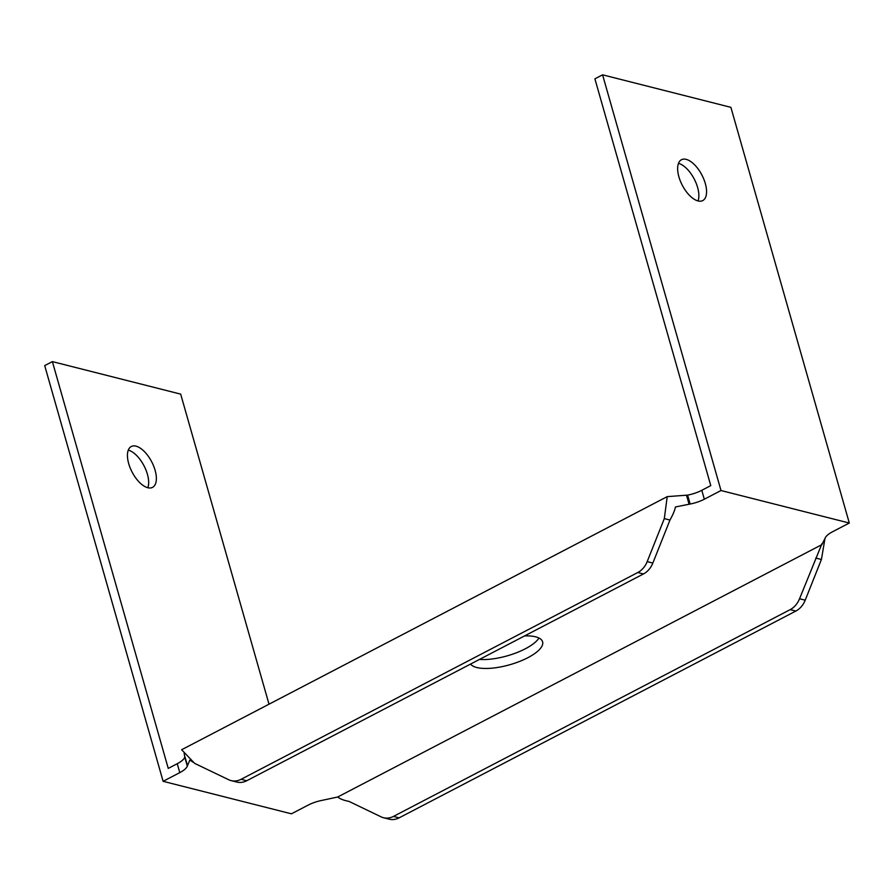 <?xml version="1.0" encoding="UTF-8"?>
<svg xmlns="http://www.w3.org/2000/svg" width="894" height="894" viewBox="0 0 894 894"><rect width="100%" height="100%" fill="white"/><g stroke="black" fill="none" stroke-linecap="round" stroke-linejoin="round"><path stroke-width="1.34" d="M669.975 520.04L664.309 518.609L647.178 561.633A19.735 15.913 104.2 0 1 637.813 572.506L241.078 779.3A19.735 15.913 104.2 0 1 231.155 780.63L236.809 782.06A19.735 15.913 -75.8 0 0 246.733 780.741L643.468 573.948A19.735 15.913 -75.8 0 0 652.844 563.064L669.975 520.04C673.037 514.553 674.858 510.195 675.417 506.965L690.146 504.037A19.735 6.817 164.1 0 0 704.327 499.21L701.79 490.303L710.775 485.621L594.901 78.828L602.578 74.828L730.89 107.336L849.3 523.035L832.627 531.718A19.735 6.817 164.1 0 0 825.084 538.222L821.899 544.625L337.686 797.012L322.265 800.32A19.735 6.817 164.1 0 0 308.095 805.136L291.422 813.819L163.11 781.311L44.7 365.612L52.377 361.612L168.251 768.404L177.247 763.711L179.783 772.628A19.735 6.817 164.1 0 0 187.327 766.124L189.819 760.09L193.551 762.459M704.327 499.21L721 490.527L849.3 523.035M602.578 74.828L721 490.527M184.153 753.206L184.79 757.218A19.735 6.817 -15.9 0 1 177.247 763.711M701.79 490.303A19.735 6.817 -15.9 0 1 687.609 495.12L667.226 496.628L181.627 749.742L194.691 763.398L228.73 779.747A19.735 15.913 104.2 0 0 231.155 780.63M479.486 659.426A37.839 13.075 164.1 0 0 525.37 648.765A37.839 13.075 164.1 0 0 538.97 638.025M698.024 200.938A23.032 11.063 -117.5 0 1 680.356 181.057A23.032 11.063 -117.5 0 1 681.463 159.735A23.032 11.063 -117.5 0 1 701.913 175.045A23.032 11.063 -117.5 0 1 702.751 200.58A23.032 11.063 -117.5 0 1 698.024 200.938A23.032 11.063 62.5 0 0 694.236 179.046A23.032 11.063 62.5 0 0 678.468 163.367M822.011 543.597L799.549 598.745A19.735 15.913 104.2 0 1 790.184 609.63L393.449 816.423A19.735 15.913 104.2 0 1 383.526 817.742A19.735 15.913 104.2 0 1 381.112 816.859L349.107 801.449M163.11 781.311L179.783 772.628M524.588 635.913A37.839 13.075 -15.9 0 1 542.591 641.803A37.839 13.075 -15.9 0 1 527.907 657.671A37.839 13.075 -15.9 0 1 470.579 664.063M383.526 817.742L389.192 819.172A19.735 15.913 -75.8 0 0 399.115 817.854L795.839 611.06A19.735 15.913 -75.8 0 0 805.215 600.187L821.418 559.488L824.983 538.501M52.377 361.612L180.677 394.12L269.005 704.193M147.823 487.733A23.032 11.063 -117.5 0 1 130.155 467.853A23.032 11.063 -117.5 0 1 131.262 446.519A23.032 11.063 -117.5 0 1 151.712 461.829A23.032 11.063 -117.5 0 1 152.55 487.364A23.032 11.063 -117.5 0 1 147.823 487.733A23.032 11.063 62.5 0 0 144.035 465.841A23.032 11.063 62.5 0 0 128.267 450.151M664.309 518.609L667.226 496.628M187.494 765.689L184.957 756.771M821.418 559.488L815.753 558.057M348.906 801.393C343.709 800.354 339.977 798.89 337.686 797.012M686.536 495.332L689.073 504.238M399.115 817.854L393.449 816.423M790.184 609.63L795.839 611.06M805.215 600.187L799.549 598.745M637.813 572.506L643.468 573.948M652.844 563.064L647.178 561.633M246.733 780.741L241.078 779.3M187.327 766.124L184.79 757.218M687.609 495.12L690.146 504.037"/></g></svg>
